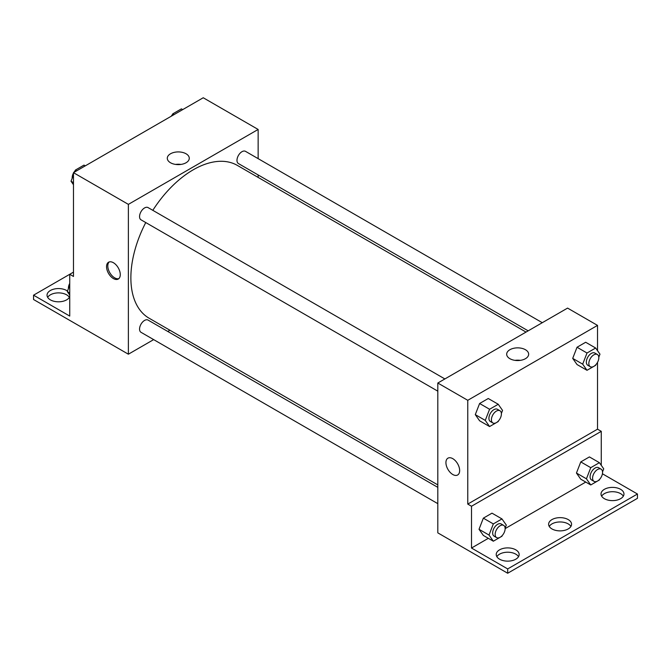 <?xml version="1.0" encoding="UTF-8"?>
<svg xmlns="http://www.w3.org/2000/svg" width="671" height="671" viewBox="0 0 671 671"><rect width="100%" height="100%" fill="white"/><g stroke="black" fill="none" stroke-linecap="round" stroke-linejoin="round"><path stroke-width="1.01" d="M153.659 339.61L128.379 354.204L33.55 299.509L33.55 295.181L69.734 316.075L69.734 274.288L73.474 276.452L73.474 172.673L203.238 97.756L258.142 129.453L258.142 158.641M113.407 278.566A9.704 5.603 60 0 1 107.066 270.019A9.704 5.603 60 0 1 108.551 262.235A9.704 5.603 60 0 1 118.255 267.838A9.704 5.603 60 0 1 118.255 279.052A9.704 5.603 60 0 1 113.407 278.566M128.379 354.204L128.379 204.37L73.474 172.673M444.873 378.947L148.073 207.591A7.062 4.076 120 0 0 142.638 209.486A7.062 4.076 120 0 0 139.56 216.59A7.062 4.076 120 0 0 141.019 219.82L437.811 391.168M437.811 487.364L148.073 320.084A7.062 4.076 120 0 0 142.638 321.979A7.062 4.076 120 0 0 139.56 329.084A7.062 4.076 120 0 0 141.019 332.313L437.811 503.661M169.914 330.224L167.775 331.457M258.142 174.946L258.142 177.412M128.379 204.37L258.142 129.453M542.294 322.701L245.502 151.344A7.062 4.076 120 0 0 240.059 153.24A7.062 4.076 120 0 0 236.98 160.344A7.062 4.076 120 0 0 238.44 163.573L528.178 330.845M526.039 332.086L237.375 165.418A88.228 50.937 120 0 0 152.812 210.325M145.758 222.554A88.228 50.937 120 0 0 130.87 277.844A88.228 50.937 120 0 0 149.147 318.239L437.811 484.898M186.06 153.776A10.988 6.341 180 0 1 189.272 158.264A10.988 6.341 180 0 1 178.285 164.613A10.988 6.341 180 0 1 167.297 158.264A10.988 6.341 180 0 1 174.083 152.401A10.988 6.341 180 0 1 186.06 153.776M180.952 164.42A10.988 6.341 0 0 0 175.626 164.42M109.222 261.95A9.704 5.603 -120 0 0 108.509 269.868A9.704 5.603 -120 0 0 114.666 277.844A9.704 5.603 -120 0 0 118.842 278.616M69.734 274.288L73.474 272.132M33.55 295.181L69.734 274.296M47.666 297.345A11.466 6.618 180 0 1 66.614 294.821A11.466 6.618 180 0 1 69.348 297.345M69.734 296.532A11.466 6.618 180 0 1 57.329 301.774A11.466 6.618 180 0 1 47.037 295.181A11.466 6.618 180 0 1 54.116 289.067A11.466 6.618 180 0 1 66.614 290.501A11.466 6.618 180 0 1 67.477 291.055M597.525 362.348L597.525 429.172L467.762 504.089L471.503 506.253L471.503 548.031L507.687 568.924L507.687 573.244L437.811 532.858L437.811 383.024L567.574 308.098L597.525 325.393L597.525 350.681M447.934 458.176A9.704 5.603 -120 0 0 446.45 465.951A9.704 5.603 -120 0 0 452.791 474.506A9.704 5.603 60 0 1 446.45 465.959A9.704 5.603 60 0 1 447.934 458.176A9.704 5.603 60 0 1 457.639 463.778A9.704 5.603 60 0 1 457.639 474.993A9.704 5.603 60 0 1 452.782 474.506A9.704 5.603 -120 0 0 457.639 474.984M467.762 504.089L467.762 400.31L437.811 383.024M572.707 358.389L577.026 364.538L572.707 358.389L577.026 347.251L572.707 358.389L582.688 364.152L587.008 353.013L595.655 348.023L599.975 354.171L598.8 357.207M585.674 342.26L577.026 347.251L585.674 342.26L595.655 348.023M475.286 414.636L479.606 420.784L475.286 414.636L479.606 403.497L475.286 414.636L485.267 420.398L489.587 409.26L498.234 404.269L502.554 410.417L501.38 413.453M488.253 398.507L479.606 403.497L488.253 398.507L498.234 404.269M467.762 400.31L597.525 325.393M525.435 349.717A10.988 6.341 180 0 1 528.656 354.204A10.988 6.341 180 0 1 517.668 360.553A10.988 6.341 180 0 1 506.68 354.204A10.988 6.341 180 0 1 513.466 348.341A10.988 6.341 180 0 1 525.435 349.717M597.525 429.172L601.266 431.336L601.266 465.33M602.432 473.785L637.45 494.007L637.45 498.327L507.687 573.244M520.327 360.361A10.988 6.341 0 0 0 515.009 360.361M637.45 494.007L507.687 568.924M549.247 526.425A11.466 6.618 180 0 1 568.203 523.9A11.466 6.618 180 0 1 570.929 526.425M601.652 496.163A11.466 6.618 180 0 1 612.497 491.709A11.466 6.618 180 0 1 623.334 496.163M496.842 556.678A11.466 6.618 180 0 1 507.687 552.216A11.466 6.618 180 0 1 518.532 556.678M601.266 431.336L471.503 506.253M479.027 529.293L483.346 535.441L479.027 529.293L483.346 518.155L479.027 529.293L489.008 535.055L493.336 523.917L501.975 518.926L506.303 525.074L505.12 528.111M491.994 513.164L483.346 518.155L491.994 513.164L501.975 518.926M576.448 473.047L580.776 479.195L576.448 473.047L580.776 461.908L576.448 473.047L586.429 478.809L590.757 467.67L599.396 462.68L603.724 468.828L602.541 471.864M589.415 456.917L580.776 461.908L589.415 456.917L599.396 462.68M585.758 482.072L505.137 528.614M488.329 538.318L471.503 548.031M568.203 519.58A11.466 6.618 180 0 1 571.558 524.261A11.466 6.618 180 0 1 560.092 530.878A11.466 6.618 180 0 1 548.618 524.261A11.466 6.618 180 0 1 555.705 518.146A11.466 6.618 180 0 1 568.203 519.58M604.386 498.687A11.466 6.618 180 0 1 601.023 494.007A11.466 6.618 180 0 1 612.497 487.381A11.466 6.618 180 0 1 623.963 494.007A11.466 6.618 180 0 1 616.884 500.121A11.466 6.618 180 0 1 604.386 498.687M499.576 559.195A11.466 6.618 180 0 1 496.213 554.514A11.466 6.618 180 0 1 507.687 547.897A11.466 6.618 180 0 1 519.153 554.514A11.466 6.618 180 0 1 512.074 560.637A11.466 6.618 180 0 1 499.576 559.195M498.503 420.876L498.234 421.556L489.587 426.546L485.267 420.398M499.937 410.736L497.437 409.293A7.062 4.076 120 0 0 492.002 411.189A7.062 4.076 120 0 0 488.924 418.293A7.062 4.076 120 0 0 490.384 421.522L492.875 422.965A7.062 4.076 120 0 0 499.937 418.889A7.062 4.076 120 0 0 499.937 410.736A7.062 4.076 120 0 0 494.493 412.631A7.062 4.076 120 0 0 491.415 419.727A7.062 4.076 120 0 0 492.875 422.965M489.587 426.546L479.606 420.784M489.587 409.26L479.606 403.497M595.923 364.63L595.655 365.309L587.008 370.3L582.688 364.152M597.358 354.489L594.867 353.047A7.062 4.076 120 0 0 589.423 354.942A7.062 4.076 120 0 0 586.345 362.046A7.062 4.076 120 0 0 587.804 365.276L590.304 366.718A7.062 4.076 120 0 0 597.358 362.642A7.062 4.076 120 0 0 597.358 354.489A7.062 4.076 120 0 0 591.923 356.385A7.062 4.076 120 0 0 588.836 363.481A7.062 4.076 120 0 0 590.304 366.718M587.008 370.3L577.026 364.538M587.008 353.013L577.026 347.251M502.243 535.525L501.975 536.213L493.336 541.203L489.008 535.055M503.678 525.393L501.187 523.95A7.062 4.076 120 0 0 495.743 525.846A7.062 4.076 120 0 0 492.665 532.942A7.062 4.076 120 0 0 494.124 536.179L496.624 537.614A7.062 4.076 120 0 0 503.678 533.546A7.062 4.076 120 0 0 503.678 525.393A7.062 4.076 120 0 0 498.243 527.28A7.062 4.076 120 0 0 495.156 534.384A7.062 4.076 120 0 0 496.624 537.614M493.336 541.203L483.346 535.441M493.336 523.917L483.346 518.155M599.664 479.279L599.396 479.966L590.757 484.957L586.429 478.809M601.099 469.146L598.607 467.704A7.062 4.076 120 0 0 593.164 469.599A7.062 4.076 120 0 0 590.086 476.695A7.062 4.076 120 0 0 591.545 479.933L594.045 481.367A7.062 4.076 120 0 0 601.099 477.299A7.062 4.076 120 0 0 601.099 469.146A7.062 4.076 120 0 0 595.663 471.034A7.062 4.076 120 0 0 592.585 478.138A7.062 4.076 120 0 0 594.045 481.367M590.757 484.957L580.776 479.195M590.757 467.67L580.776 461.908M73.474 184.726L71.025 181.237L73.474 174.905M74.598 172.028L75.345 170.099L83.992 165.108L85.284 165.854M73.474 182.655L71.025 181.237M76.645 170.845L75.345 170.099M73.474 173.059A7.062 4.076 120 0 0 72.183 177.689A7.062 4.076 120 0 0 72.2 178.201M75.077 170.778A7.062 4.076 120 0 0 73.81 172.481M172.019 115.781L172.766 113.852L181.413 108.861L182.705 109.608M174.066 114.598L172.766 113.852M172.497 114.531A7.062 4.076 120 0 0 171.239 116.234M69.734 295.064L67.276 291.566L69.734 285.242M69.734 292.984L67.276 291.566M69.734 283.397A7.062 4.076 120 0 0 68.434 288.018A7.062 4.076 120 0 0 68.459 288.53"/></g></svg>
